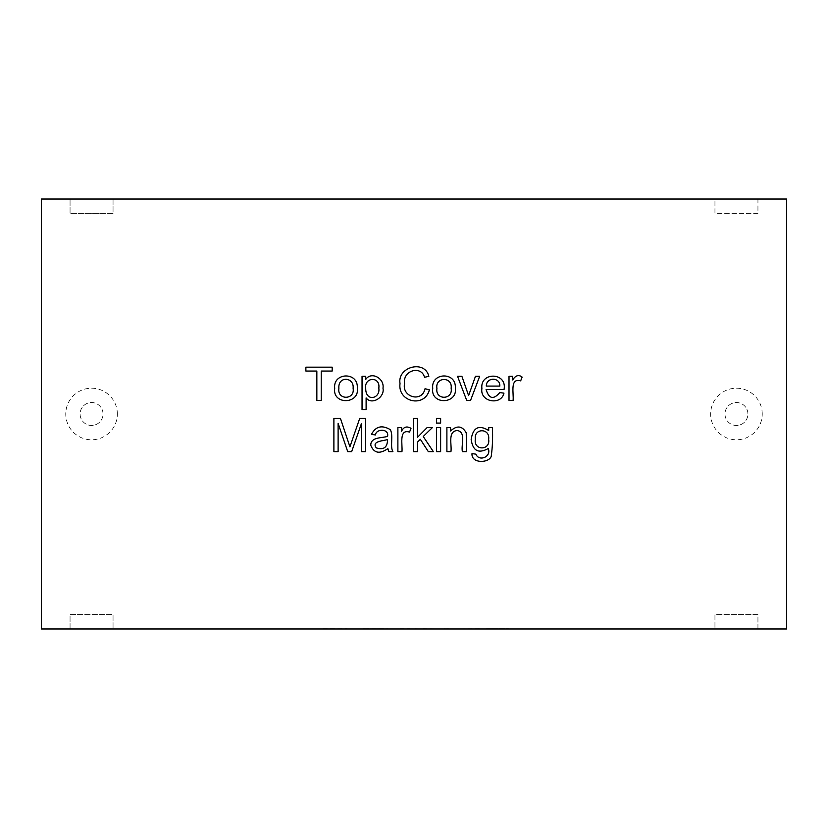 <?xml version="1.0" encoding="UTF-8"?>
<svg xmlns="http://www.w3.org/2000/svg" width="828" height="828" viewBox="0 0 828 828"><rect width="100%" height="100%" fill="white"/><g stroke="black" fill="none" stroke-linecap="round" stroke-linejoin="round"><path stroke-width="0.62" stroke-dasharray="4.14 3.1" d="M450.556 430.974C457.025 425.147 462.252 425.778 466.236 432.858L466.454 451.643L462.386 451.643C460.885 445.029 466.33 432.268 457.366 430.508C447.368 431.129 452.016 444.967 450.939 451.643L446.892 451.643L446.892 427.548L450.556 427.548L450.556 430.974M440.631 451.643L436.594 451.643L436.594 427.548L440.631 427.548L440.631 451.643M440.631 423.067L436.594 423.067L436.594 418.399L440.631 418.399L440.631 423.067M417.467 451.643L413.42 451.643L413.42 418.399L417.467 418.399L417.467 437.36L427.155 427.548L432.413 427.548L423.222 436.501L433.344 451.643L428.324 451.643L420.345 439.306L417.467 442.121L417.467 451.643M401.953 451.643L397.885 451.643L397.885 427.548L401.58 427.548L401.58 431.202C403.66 426.834 406.796 425.882 410.998 428.324L409.539 432.102C398.547 428.697 402.739 445.298 401.953 451.643M387.877 448.61C379.628 454.355 373.925 453.247 370.768 445.278C370.644 436.635 382.588 438.25 387.566 436.325C389.315 428.438 375.974 428.521 375.477 434.959L371.472 434.4C375.622 426.368 381.853 424.754 390.174 429.566C393.704 434.783 389.781 446.696 392.917 451.643L388.736 451.643L387.877 448.61M376.336 447.907C383.716 450.225 387.452 447.42 387.545 439.513C384.171 440.951 370.996 440.869 376.336 447.907M757.941 199.041L757.941 213.365L714.947 213.365L714.947 199.041L786.6 199.041L786.6 628.959L757.941 628.959L757.941 614.635L714.947 614.635L714.947 628.959L757.941 628.959L757.941 614.635L714.947 614.635L714.947 628.959L113.053 628.959L113.053 614.635L70.059 614.635L70.059 628.959L113.053 628.959L113.053 614.635L70.059 614.635L70.059 628.959L41.4 628.959L41.4 199.041L113.053 199.041L113.053 213.365L70.059 213.365L70.059 199.041L70.059 213.365L113.053 213.365L113.053 199.041L714.947 199.041L714.947 213.365L757.941 213.365L757.941 199.041M103.024 414A11.468 11.468 0 0 0 85.822 404.074A11.468 11.468 0 0 0 85.822 423.926A11.468 11.468 0 0 0 103.024 414A11.468 11.468 0 0 0 85.822 404.074A11.468 11.468 0 0 0 85.822 423.926A11.468 11.468 0 0 0 103.024 414A11.468 11.468 0 0 0 85.822 404.074A11.468 11.468 0 0 0 85.822 423.926A11.468 11.468 0 0 0 103.024 414M475.334 439.15C473.347 450.856 490.59 450.691 488.644 439.285C490.228 427.91 473.637 427.983 475.334 439.15M492.381 427.548C492.888 437.422 492.505 447.016 491.232 456.331C489.037 463.225 471.142 463.752 472.001 453.609L475.934 454.158C478.708 461.817 491.542 457.191 488.313 448.507C478.501 453.93 472.788 450.908 471.163 439.461C473.005 427.465 478.853 424.485 488.717 430.508L488.717 427.548L492.381 427.548M513.081 400.41L509.013 400.41L509.013 376.316L512.687 376.316L512.687 379.98C515.544 375.353 518.69 374.391 522.126 377.082L520.667 380.87C509.52 377.527 513.971 394.035 513.081 400.41M486.067 389.439C488.913 398.91 493.488 399.965 499.77 392.607L503.952 393.155C501.178 405.761 479.671 402.025 481.896 388.56C479.795 371.689 507.336 372.051 504.066 389.439L486.067 389.439M486.295 386.086L499.822 386.086C500.298 377.071 486.305 376.854 486.295 386.086M366.111 409.622L362.043 409.622L362.043 376.316L365.717 376.316L365.717 379.431C371.368 370.934 384.689 378.52 382.981 388.187C384.968 397.254 371.793 405.513 366.111 397.926L366.111 409.622M338.88 388.384C337.068 400.379 355.16 400.09 353.111 388.249C354.405 376.999 337.772 375.653 338.88 388.384M334.698 388.363C332.711 372.341 358.503 371.441 357.292 388.032C359.849 404.457 332.276 405.089 334.698 388.363M424.516 377.309C421.452 365.189 402.449 370.209 404.571 383.519C401.518 397.129 422.114 402.977 425.023 388.736L429.39 389.843C424.609 408.38 397.45 401.932 400.017 383.54C397.098 366.866 424.847 359.383 428.842 376.316L424.516 377.309M365.717 388.487C365.614 402.284 380.476 398.703 378.82 388.156C380.58 376.088 363.937 376.885 365.717 388.487M747.912 414A11.468 11.468 0 0 0 730.71 404.074A11.468 11.468 0 0 0 730.71 423.926A11.468 11.468 0 0 0 747.912 414A11.468 11.468 0 0 0 730.71 404.074A11.468 11.468 0 0 0 730.71 423.926A11.468 11.468 0 0 0 747.912 414A11.468 11.468 0 0 0 730.71 404.074A11.468 11.468 0 0 0 730.71 423.926A11.468 11.468 0 0 0 747.912 414M321.223 400.41L316.845 400.41L316.845 371.047L305.874 371.047L305.874 367.166L332.183 367.166L332.183 371.047L321.223 371.047L321.223 400.41M491.718 628.814L508.361 628.814L491.718 628.959M508.444 628.959L486.502 628.814L508.444 628.814M480.675 628.959L456.218 628.959L480.675 628.814M448.424 628.814L443.342 628.959L448.424 628.814M448.424 628.959L443.342 628.814L448.424 628.959M423.036 628.959L439.306 628.959L423.036 628.814M419.444 628.959L414.383 628.814L419.444 628.959M400.048 628.814L409.529 628.814M383.55 628.814L366.97 628.814M382.091 628.959L361.091 628.959L382.091 628.814M383.55 628.959L388.746 628.814M388.746 628.959L361.971 628.814M361.971 628.959L366.97 628.959M323.179 628.814L335.009 628.814M323.179 628.959L347.242 628.814M409.529 628.959L400.048 628.959M335.009 628.959L347.242 628.959M366.504 628.959L368.056 628.814L366.504 628.959M436.915 388.384C435.083 400.348 453.195 400.121 451.146 388.249C452.792 376.44 435.01 376.688 436.915 388.384M432.733 388.363C430.757 372.383 456.487 371.389 455.328 388.032C457.812 404.53 430.312 405.027 432.733 388.363M470.552 400.41L466.702 400.41L457.553 376.316L461.889 376.316L468.607 395.587L475.458 376.316L479.66 376.316L470.552 400.41M338.114 451.643L333.891 451.643L333.891 418.399L340.443 418.399L349.923 446.82L359.714 418.399L365.572 418.399L365.572 451.643L361.35 451.643L361.35 423.812L351.662 451.643L347.708 451.643L338.114 423.325L338.114 451.643M762.236 414A25.792 25.792 0 0 0 723.548 391.665A25.792 25.792 0 0 0 723.548 436.335A25.792 25.792 0 0 0 762.236 414M117.348 414A25.792 25.792 0 0 0 78.66 391.665A25.792 25.792 0 0 0 78.66 436.335A25.792 25.792 0 0 0 117.348 414"/><path stroke-width="1.24" d="M450.556 430.974C457.025 425.147 462.252 425.778 466.236 432.858L466.454 451.643L462.386 451.643C460.885 445.029 466.33 432.268 457.366 430.508C447.368 431.129 452.016 444.967 450.939 451.643L446.892 451.643L446.892 427.548L450.556 427.548L450.556 430.974M440.631 427.548L440.631 451.643L436.594 451.643L436.594 427.548L440.631 427.548M440.631 418.399L440.631 423.067L436.594 423.067L436.594 418.399L440.631 418.399M417.467 442.121L417.467 451.643L413.42 451.643L413.42 418.399L417.467 418.399L417.467 437.36L427.155 427.548L432.413 427.548L423.222 436.501L433.344 451.643L428.324 451.643L420.345 439.306L417.467 442.121M409.539 432.102C398.547 428.697 402.739 445.298 401.953 451.643L397.885 451.643L397.885 427.548L401.58 427.548L401.58 431.202C403.66 426.834 406.796 425.882 410.998 428.324L409.539 432.102M387.877 448.61C379.628 454.355 373.925 453.247 370.768 445.278C370.644 436.635 382.588 438.25 387.566 436.325C389.315 428.438 375.974 428.521 375.477 434.959L371.472 434.4C375.622 426.368 381.853 424.754 390.174 429.566C393.704 434.783 389.781 446.696 392.917 451.643L388.736 451.643L387.877 448.61M376.336 447.907C383.716 450.225 387.452 447.42 387.545 439.513C384.171 440.951 370.996 440.869 376.336 447.907M488.717 427.548L492.381 427.548C492.888 437.422 492.505 447.016 491.232 456.331C489.037 463.225 471.142 463.752 472.001 453.609L475.934 454.158C478.708 461.817 491.542 457.191 488.313 448.507C478.501 453.93 472.788 450.908 471.163 439.461C473.005 427.465 478.853 424.485 488.717 430.508L488.717 427.548M338.114 423.325L338.114 451.643L333.891 451.643L333.891 418.399L340.443 418.399L349.923 446.82L359.714 418.399L365.572 418.399L365.572 451.643L361.35 451.643L361.35 423.812L351.662 451.643L347.708 451.643L338.114 423.325M520.667 380.87C509.52 377.527 513.971 394.035 513.081 400.41L509.013 400.41L509.013 376.316L512.687 376.316L512.687 379.98C515.544 375.353 518.69 374.391 522.126 377.082L520.667 380.87M504.066 389.439L486.067 389.439C488.913 398.91 493.488 399.965 499.77 392.607L503.952 393.155C501.178 405.761 479.671 402.025 481.896 388.56C479.795 371.689 507.336 372.051 504.066 389.439M786.6 199.041L41.4 199.041L41.4 628.959L786.6 628.959L786.6 199.041M321.223 371.047L321.223 400.41L316.845 400.41L316.845 371.047L305.874 371.047L305.874 367.166L332.183 367.166L332.183 371.047L321.223 371.047M334.698 388.363C332.711 372.341 358.503 371.441 357.292 388.032C359.849 404.457 332.276 405.089 334.698 388.363M366.111 397.926L366.111 409.622L362.043 409.622L362.043 376.316L365.717 376.316L365.717 379.431C371.368 370.934 384.689 378.52 382.981 388.187C384.968 397.254 371.793 405.513 366.111 397.926M428.842 376.316L424.516 377.309C421.452 365.189 402.449 370.209 404.571 383.519C401.518 397.129 422.114 402.977 425.023 388.736L429.39 389.843C424.609 408.38 397.45 401.932 400.017 383.54C397.098 366.866 424.847 359.383 428.842 376.316M432.733 388.363C430.757 372.383 456.487 371.389 455.328 388.032C457.812 404.53 430.312 405.027 432.733 388.363M479.66 376.316L470.552 400.41L466.702 400.41L457.553 376.316L461.889 376.316L468.607 395.587L475.458 376.316L479.66 376.316M436.915 388.384C435.083 400.348 453.195 400.121 451.146 388.249C452.792 376.44 435.01 376.688 436.915 388.384M475.334 439.15C473.347 450.856 490.59 450.691 488.644 439.285C490.228 427.91 473.637 427.983 475.334 439.15M499.822 386.086C500.298 377.071 486.305 376.854 486.295 386.086L499.822 386.086M338.88 388.384C337.068 400.379 355.16 400.09 353.111 388.249C354.405 376.999 337.772 375.653 338.88 388.384M365.717 388.487C365.614 402.284 380.476 398.703 378.82 388.156C380.58 376.088 363.937 376.885 365.717 388.487"/></g></svg>
